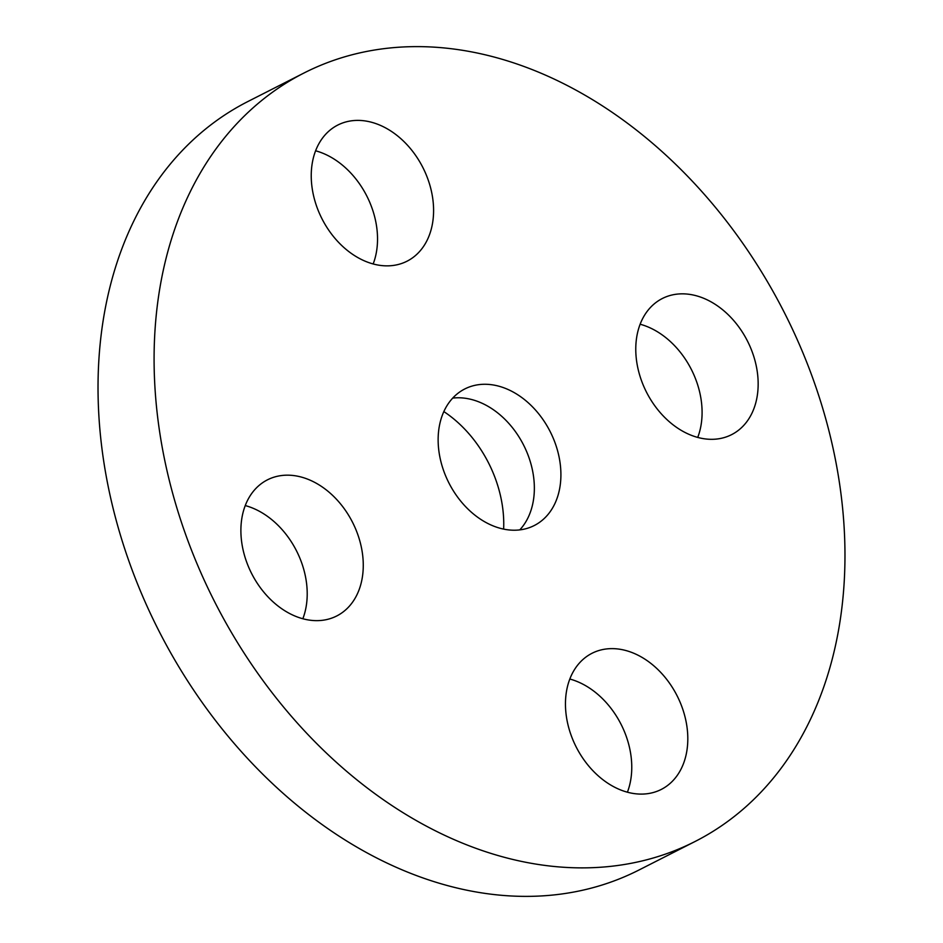 <?xml version="1.0" encoding="UTF-8"?>
<svg xmlns="http://www.w3.org/2000/svg" width="943" height="943" viewBox="0 0 943 943"><rect width="100%" height="100%" fill="white"/><g stroke="black" fill="none" stroke-linecap="round" stroke-linejoin="round"><path stroke-width="1.41" d="M519.77 529.895A76.619 56.757 63 0 0 502.336 416.865A76.619 56.757 63 0 0 452.734 398.099M470.168 511.13A76.619 56.757 63 0 0 534.257 525.534A76.619 56.757 63 0 0 528.882 403.356A76.619 56.757 63 0 0 464.793 388.952A76.619 56.757 63 0 0 470.168 511.13M664.709 154.015A431.14 319.382 63 0 0 304.07 72.965A431.14 319.382 63 0 0 334.341 760.471A431.14 319.382 63 0 0 694.991 841.533A431.14 319.382 63 0 0 664.709 154.015M680.351 770.419A76.371 56.58 63 0 0 667.609 680.563A76.371 56.58 63 0 0 592.015 653.287A76.371 56.58 63 0 0 572.92 672.3A76.371 56.58 63 0 0 585.662 762.168A76.371 56.58 63 0 0 661.267 789.432A76.371 56.58 63 0 0 680.351 770.419M667.703 420.295A76.371 56.58 63 0 0 731.591 434.652A76.371 56.58 63 0 0 726.228 312.864A76.371 56.58 63 0 0 662.34 298.507A76.371 56.58 63 0 0 667.703 420.295M426.13 242.186A76.371 56.58 63 0 0 413.388 152.318A76.371 56.58 63 0 0 337.794 125.054A76.371 56.58 63 0 0 318.699 144.067A76.371 56.58 63 0 0 331.441 233.935A76.371 56.58 63 0 0 407.034 261.199A76.371 56.58 63 0 0 426.13 242.186M331.347 494.203A76.371 56.58 63 0 0 267.458 479.834A76.371 56.58 63 0 0 272.822 601.622A76.371 56.58 63 0 0 336.71 615.979A76.371 56.58 63 0 0 331.347 494.203M304.07 72.965L248.009 101.467A431.14 319.382 63 0 0 278.291 788.985A431.14 319.382 63 0 0 638.93 870.035L694.991 841.533M503.633 529.117A108.398 80.308 63 0 0 443.858 411.596M302.844 618.761A76.371 56.58 63 0 0 275.297 522.705A76.371 56.58 63 0 0 245.274 505.578M373.169 263.969A76.371 56.58 63 0 0 315.599 150.786M697.726 437.422A76.371 56.58 63 0 0 670.178 341.378A76.371 56.58 63 0 0 640.156 324.239M627.401 792.214A76.371 56.58 63 0 0 569.831 679.031"/></g></svg>
